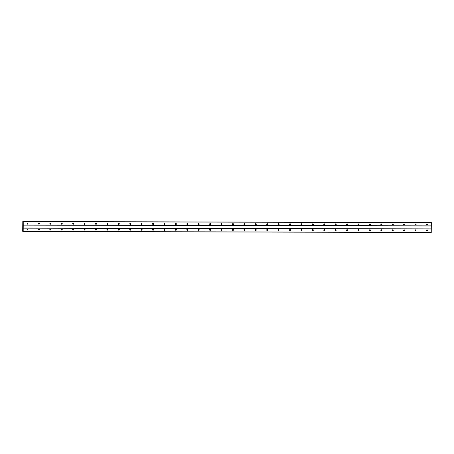 <?xml version="1.0" encoding="UTF-8"?>
<svg xmlns="http://www.w3.org/2000/svg" width="454" height="454" viewBox="0 0 454 454"><rect width="100%" height="100%" fill="white"/><g stroke="black" fill="none" stroke-linecap="round" stroke-linejoin="round"><path stroke-width="0.68" d="M426.856 225.025A0.511 0.499 92.3 0 0 426.896 224.043M427.01 225.048A0.511 0.499 92.3 0 0 427.515 224.548A0.511 0.499 92.3 0 0 427.015 224.032A0.511 0.499 92.3 0 0 426.516 224.531A0.511 0.499 92.3 0 0 427.01 225.048M27.365 224.157A0.511 0.499 92.3 0 0 27.405 223.175M27.518 224.18A0.511 0.499 92.3 0 0 28.017 223.68A0.511 0.499 92.3 0 0 27.518 223.164A0.511 0.499 92.3 0 0 27.019 223.663A0.511 0.499 92.3 0 0 27.518 224.18M38.777 224.18A0.511 0.499 92.3 0 0 38.817 223.203M38.93 224.202A0.511 0.499 92.3 0 0 39.43 223.708A0.511 0.499 92.3 0 0 38.936 223.186A0.511 0.499 92.3 0 0 38.431 223.686A0.511 0.499 92.3 0 0 38.93 224.202M50.19 224.202A0.511 0.499 92.3 0 0 50.229 223.226M50.343 224.231A0.511 0.499 92.3 0 0 50.848 223.731A0.511 0.499 92.3 0 0 50.349 223.215A0.511 0.499 92.3 0 0 49.849 223.708A0.511 0.499 92.3 0 0 50.343 224.231M61.608 224.231A0.511 0.499 92.3 0 0 61.648 223.254M61.761 224.253A0.511 0.499 92.3 0 0 62.26 223.76A0.511 0.499 92.3 0 0 61.761 223.237A0.511 0.499 92.3 0 0 61.262 223.737A0.511 0.499 92.3 0 0 61.761 224.253M73.02 224.253A0.511 0.499 92.3 0 0 73.06 223.277M73.173 224.282A0.511 0.499 92.3 0 0 73.673 223.782A0.511 0.499 92.3 0 0 73.179 223.26A0.511 0.499 92.3 0 0 72.674 223.76A0.511 0.499 92.3 0 0 73.173 224.282M84.433 224.282A0.511 0.499 92.3 0 0 84.472 223.3M84.586 224.304A0.511 0.499 92.3 0 0 85.091 223.805A0.511 0.499 92.3 0 0 84.592 223.289A0.511 0.499 92.3 0 0 84.092 223.788A0.511 0.499 92.3 0 0 84.586 224.304M95.851 224.304A0.511 0.499 92.3 0 0 95.89 223.328M96.004 224.327A0.511 0.499 92.3 0 0 96.503 223.833A0.511 0.499 92.3 0 0 96.004 223.311A0.511 0.499 92.3 0 0 95.505 223.811A0.511 0.499 92.3 0 0 96.004 224.327M107.263 224.327A0.511 0.499 92.3 0 0 107.303 223.351M107.416 224.355A0.511 0.499 92.3 0 0 107.916 223.856A0.511 0.499 92.3 0 0 107.422 223.34A0.511 0.499 92.3 0 0 106.917 223.833A0.511 0.499 92.3 0 0 107.416 224.355M118.676 224.355A0.511 0.499 92.3 0 0 118.715 223.374M118.829 224.378A0.511 0.499 92.3 0 0 119.328 223.879A0.511 0.499 92.3 0 0 118.835 223.362A0.511 0.499 92.3 0 0 118.335 223.862A0.511 0.499 92.3 0 0 118.829 224.378M130.094 224.378A0.511 0.499 92.3 0 0 130.133 223.402M130.241 224.401A0.511 0.499 92.3 0 0 130.746 223.907A0.511 0.499 92.3 0 0 130.247 223.385A0.511 0.499 92.3 0 0 129.748 223.884A0.511 0.499 92.3 0 0 130.241 224.401M141.506 224.401A0.511 0.499 92.3 0 0 141.546 223.425M141.659 224.429A0.511 0.499 92.3 0 0 142.159 223.93A0.511 0.499 92.3 0 0 141.659 223.413A0.511 0.499 92.3 0 0 141.16 223.907A0.511 0.499 92.3 0 0 141.659 224.429M152.919 224.429A0.511 0.499 92.3 0 0 152.958 223.447M153.072 224.452A0.511 0.499 92.3 0 0 153.571 223.953A0.511 0.499 92.3 0 0 153.077 223.436A0.511 0.499 92.3 0 0 152.572 223.936A0.511 0.499 92.3 0 0 153.072 224.452M164.331 224.452A0.511 0.499 92.3 0 0 164.371 223.476M164.484 224.48A0.511 0.499 92.3 0 0 164.989 223.981A0.511 0.499 92.3 0 0 164.49 223.459A0.511 0.499 92.3 0 0 163.99 223.958A0.511 0.499 92.3 0 0 164.484 224.48M175.749 224.48A0.511 0.499 92.3 0 0 175.789 223.499M175.902 224.503A0.511 0.499 92.3 0 0 176.402 224.004A0.511 0.499 92.3 0 0 175.902 223.487A0.511 0.499 92.3 0 0 175.403 223.981A0.511 0.499 92.3 0 0 175.902 224.503M187.162 224.503A0.511 0.499 92.3 0 0 187.201 223.527M187.315 224.526A0.511 0.499 92.3 0 0 187.814 224.032A0.511 0.499 92.3 0 0 187.32 223.51A0.511 0.499 92.3 0 0 186.815 224.009A0.511 0.499 92.3 0 0 187.315 224.526M198.574 224.526A0.511 0.499 92.3 0 0 198.614 223.55M198.727 224.554A0.511 0.499 92.3 0 0 199.232 224.055A0.511 0.499 92.3 0 0 198.733 223.538A0.511 0.499 92.3 0 0 198.233 224.032A0.511 0.499 92.3 0 0 198.727 224.554M209.992 224.554A0.511 0.499 92.3 0 0 210.032 223.572M210.145 224.577A0.511 0.499 92.3 0 0 210.645 224.077A0.511 0.499 92.3 0 0 210.145 223.561A0.511 0.499 92.3 0 0 209.646 224.06A0.511 0.499 92.3 0 0 210.145 224.577M221.404 224.577A0.511 0.499 92.3 0 0 221.444 223.601M221.558 224.599A0.511 0.499 92.3 0 0 222.057 224.106A0.511 0.499 92.3 0 0 221.563 223.584A0.511 0.499 92.3 0 0 221.058 224.083A0.511 0.499 92.3 0 0 221.558 224.599M232.817 224.599A0.511 0.499 92.3 0 0 232.857 223.623M232.97 224.628A0.511 0.499 92.3 0 0 233.469 224.128A0.511 0.499 92.3 0 0 232.976 223.612A0.511 0.499 92.3 0 0 232.476 224.106A0.511 0.499 92.3 0 0 232.97 224.628M244.235 224.628A0.511 0.499 92.3 0 0 244.275 223.646M244.383 224.651A0.511 0.499 92.3 0 0 244.888 224.151A0.511 0.499 92.3 0 0 244.388 223.635A0.511 0.499 92.3 0 0 243.889 224.134A0.511 0.499 92.3 0 0 244.383 224.651M255.647 224.651A0.511 0.499 92.3 0 0 255.687 223.674M255.801 224.673A0.511 0.499 92.3 0 0 256.3 224.18A0.511 0.499 92.3 0 0 255.801 223.657A0.511 0.499 92.3 0 0 255.301 224.157A0.511 0.499 92.3 0 0 255.801 224.673M267.06 224.673A0.511 0.499 92.3 0 0 267.1 223.697M267.213 224.702A0.511 0.499 92.3 0 0 267.712 224.202A0.511 0.499 92.3 0 0 267.219 223.686A0.511 0.499 92.3 0 0 266.714 224.18A0.511 0.499 92.3 0 0 267.213 224.702M278.472 224.702A0.511 0.499 92.3 0 0 278.512 223.726M278.625 224.724A0.511 0.499 92.3 0 0 279.131 224.231A0.511 0.499 92.3 0 0 278.631 223.708A0.511 0.499 92.3 0 0 278.132 224.208A0.511 0.499 92.3 0 0 278.625 224.724M289.89 224.724A0.511 0.499 92.3 0 0 289.93 223.748M290.044 224.753A0.511 0.499 92.3 0 0 290.543 224.253A0.511 0.499 92.3 0 0 290.044 223.731A0.511 0.499 92.3 0 0 289.544 224.231A0.511 0.499 92.3 0 0 290.044 224.753M301.303 224.753A0.511 0.499 92.3 0 0 301.343 223.771M301.456 224.775A0.511 0.499 92.3 0 0 301.955 224.276A0.511 0.499 92.3 0 0 301.462 223.76A0.511 0.499 92.3 0 0 300.957 224.253A0.511 0.499 92.3 0 0 301.456 224.775M312.715 224.775A0.511 0.499 92.3 0 0 312.755 223.799M312.868 224.798A0.511 0.499 92.3 0 0 313.374 224.304A0.511 0.499 92.3 0 0 312.874 223.782A0.511 0.499 92.3 0 0 312.375 224.282A0.511 0.499 92.3 0 0 312.868 224.798M324.133 224.798A0.511 0.499 92.3 0 0 324.173 223.822M324.287 224.826A0.511 0.499 92.3 0 0 324.786 224.327A0.511 0.499 92.3 0 0 324.287 223.811A0.511 0.499 92.3 0 0 323.787 224.304A0.511 0.499 92.3 0 0 324.287 224.826M335.546 224.826A0.511 0.499 92.3 0 0 335.585 223.845M335.699 224.849A0.511 0.499 92.3 0 0 336.198 224.35A0.511 0.499 92.3 0 0 335.699 223.833A0.511 0.499 92.3 0 0 335.2 224.333A0.511 0.499 92.3 0 0 335.699 224.849M346.958 224.849A0.511 0.499 92.3 0 0 346.998 223.873M347.111 224.872A0.511 0.499 92.3 0 0 347.611 224.378A0.511 0.499 92.3 0 0 347.117 223.856A0.511 0.499 92.3 0 0 346.612 224.355A0.511 0.499 92.3 0 0 347.111 224.872M358.376 224.872A0.511 0.499 92.3 0 0 358.416 223.896M358.524 224.9A0.511 0.499 92.3 0 0 359.029 224.401A0.511 0.499 92.3 0 0 358.529 223.884A0.511 0.499 92.3 0 0 358.03 224.378A0.511 0.499 92.3 0 0 358.524 224.9M369.789 224.9A0.511 0.499 92.3 0 0 369.828 223.918M369.942 224.923A0.511 0.499 92.3 0 0 370.441 224.424A0.511 0.499 92.3 0 0 369.942 223.907A0.511 0.499 92.3 0 0 369.442 224.407A0.511 0.499 92.3 0 0 369.942 224.923M381.201 224.923A0.511 0.499 92.3 0 0 381.241 223.947M381.354 224.946A0.511 0.499 92.3 0 0 381.854 224.452A0.511 0.499 92.3 0 0 381.36 223.93A0.511 0.499 92.3 0 0 380.855 224.429A0.511 0.499 92.3 0 0 381.354 224.946M392.614 224.946A0.511 0.499 92.3 0 0 392.653 223.97M392.767 224.974A0.511 0.499 92.3 0 0 393.272 224.475A0.511 0.499 92.3 0 0 392.772 223.958A0.511 0.499 92.3 0 0 392.273 224.452A0.511 0.499 92.3 0 0 392.767 224.974M404.032 224.974A0.511 0.499 92.3 0 0 404.071 223.998M404.185 224.997A0.511 0.499 92.3 0 0 404.684 224.503A0.511 0.499 92.3 0 0 404.185 223.981A0.511 0.499 92.3 0 0 403.685 224.48A0.511 0.499 92.3 0 0 404.185 224.997M415.444 224.997A0.511 0.499 92.3 0 0 415.484 224.021M415.597 225.025A0.511 0.499 92.3 0 0 416.097 224.526A0.511 0.499 92.3 0 0 415.603 224.004A0.511 0.499 92.3 0 0 415.098 224.503A0.511 0.499 92.3 0 0 415.597 225.025M426.839 230.831A0.511 0.499 92.3 0 0 426.879 229.855M426.993 230.853A0.511 0.499 92.3 0 0 427.492 230.36A0.511 0.499 92.3 0 0 426.993 229.838A0.511 0.499 92.3 0 0 426.493 230.337A0.511 0.499 92.3 0 0 426.993 230.853M27.342 229.962A0.511 0.499 92.3 0 0 27.382 228.986M27.495 229.991A0.511 0.499 92.3 0 0 28 229.491A0.511 0.499 92.3 0 0 27.501 228.969A0.511 0.499 92.3 0 0 27.002 229.469A0.511 0.499 92.3 0 0 27.495 229.991M38.76 229.991A0.511 0.499 92.3 0 0 38.8 229.009M38.913 230.013A0.511 0.499 92.3 0 0 39.413 229.514A0.511 0.499 92.3 0 0 38.913 228.998A0.511 0.499 92.3 0 0 38.414 229.491A0.511 0.499 92.3 0 0 38.913 230.013M50.173 230.013A0.511 0.499 92.3 0 0 50.212 229.037M50.326 230.036A0.511 0.499 92.3 0 0 50.825 229.542A0.511 0.499 92.3 0 0 50.326 229.02A0.511 0.499 92.3 0 0 49.826 229.52A0.511 0.499 92.3 0 0 50.326 230.036M61.585 230.036A0.511 0.499 92.3 0 0 61.625 229.06M61.738 230.064A0.511 0.499 92.3 0 0 62.238 229.565A0.511 0.499 92.3 0 0 61.744 229.049A0.511 0.499 92.3 0 0 61.239 229.542A0.511 0.499 92.3 0 0 61.738 230.064M73.003 230.064A0.511 0.499 92.3 0 0 73.037 229.083M73.151 230.087A0.511 0.499 92.3 0 0 73.656 229.588A0.511 0.499 92.3 0 0 73.156 229.071A0.511 0.499 92.3 0 0 72.657 229.571A0.511 0.499 92.3 0 0 73.151 230.087M84.416 230.087A0.511 0.499 92.3 0 0 84.455 229.111M84.569 230.11A0.511 0.499 92.3 0 0 85.068 229.616A0.511 0.499 92.3 0 0 84.569 229.094A0.511 0.499 92.3 0 0 84.069 229.593A0.511 0.499 92.3 0 0 84.569 230.11M95.828 230.11A0.511 0.499 92.3 0 0 95.868 229.134M95.981 230.138A0.511 0.499 92.3 0 0 96.481 229.639A0.511 0.499 92.3 0 0 95.987 229.122A0.511 0.499 92.3 0 0 95.482 229.616A0.511 0.499 92.3 0 0 95.981 230.138M107.24 230.138A0.511 0.499 92.3 0 0 107.28 229.156M107.394 230.161A0.511 0.499 92.3 0 0 107.899 229.662A0.511 0.499 92.3 0 0 107.399 229.145A0.511 0.499 92.3 0 0 106.9 229.645A0.511 0.499 92.3 0 0 107.394 230.161M118.659 230.161A0.511 0.499 92.3 0 0 118.698 229.185M118.812 230.184A0.511 0.499 92.3 0 0 119.311 229.69A0.511 0.499 92.3 0 0 118.812 229.168A0.511 0.499 92.3 0 0 118.312 229.667A0.511 0.499 92.3 0 0 118.812 230.184M130.071 230.184A0.511 0.499 92.3 0 0 130.111 229.208M130.224 230.212A0.511 0.499 92.3 0 0 130.724 229.713A0.511 0.499 92.3 0 0 130.23 229.196A0.511 0.499 92.3 0 0 129.725 229.69A0.511 0.499 92.3 0 0 130.224 230.212M141.483 230.212A0.511 0.499 92.3 0 0 141.523 229.236M141.637 230.235A0.511 0.499 92.3 0 0 142.142 229.741A0.511 0.499 92.3 0 0 141.642 229.219A0.511 0.499 92.3 0 0 141.143 229.718A0.511 0.499 92.3 0 0 141.637 230.235M152.902 230.235A0.511 0.499 92.3 0 0 152.941 229.259M153.055 230.263A0.511 0.499 92.3 0 0 153.554 229.764A0.511 0.499 92.3 0 0 153.055 229.242A0.511 0.499 92.3 0 0 152.555 229.741A0.511 0.499 92.3 0 0 153.055 230.263M164.314 230.263A0.511 0.499 92.3 0 0 164.354 229.281M164.467 230.286A0.511 0.499 92.3 0 0 164.967 229.786A0.511 0.499 92.3 0 0 164.467 229.27A0.511 0.499 92.3 0 0 163.968 229.764A0.511 0.499 92.3 0 0 164.467 230.286M175.726 230.286A0.511 0.499 92.3 0 0 175.766 229.31M175.88 230.309A0.511 0.499 92.3 0 0 176.379 229.815A0.511 0.499 92.3 0 0 175.885 229.293A0.511 0.499 92.3 0 0 175.38 229.792A0.511 0.499 92.3 0 0 175.88 230.309M187.139 230.309A0.511 0.499 92.3 0 0 187.179 229.332M187.292 230.337A0.511 0.499 92.3 0 0 187.797 229.838A0.511 0.499 92.3 0 0 187.298 229.321A0.511 0.499 92.3 0 0 186.798 229.815A0.511 0.499 92.3 0 0 187.292 230.337M198.557 230.337A0.511 0.499 92.3 0 0 198.597 229.355M198.71 230.36A0.511 0.499 92.3 0 0 199.21 229.86A0.511 0.499 92.3 0 0 198.71 229.344A0.511 0.499 92.3 0 0 198.211 229.843A0.511 0.499 92.3 0 0 198.71 230.36M209.969 230.36A0.511 0.499 92.3 0 0 210.009 229.383M210.123 230.382A0.511 0.499 92.3 0 0 210.622 229.889A0.511 0.499 92.3 0 0 210.128 229.366A0.511 0.499 92.3 0 0 209.623 229.866A0.511 0.499 92.3 0 0 210.123 230.382M221.382 230.382A0.511 0.499 92.3 0 0 221.421 229.406M221.535 230.411A0.511 0.499 92.3 0 0 222.04 229.911A0.511 0.499 92.3 0 0 221.541 229.395A0.511 0.499 92.3 0 0 221.041 229.889A0.511 0.499 92.3 0 0 221.535 230.411M232.8 230.411A0.511 0.499 92.3 0 0 232.84 229.429M232.953 230.433A0.511 0.499 92.3 0 0 233.452 229.934A0.511 0.499 92.3 0 0 232.953 229.418A0.511 0.499 92.3 0 0 232.454 229.917A0.511 0.499 92.3 0 0 232.953 230.433M244.212 230.433A0.511 0.499 92.3 0 0 244.252 229.457M244.366 230.456A0.511 0.499 92.3 0 0 244.865 229.962A0.511 0.499 92.3 0 0 244.371 229.44A0.511 0.499 92.3 0 0 243.866 229.94A0.511 0.499 92.3 0 0 244.366 230.456M255.625 230.456A0.511 0.499 92.3 0 0 255.664 229.48M255.778 230.484A0.511 0.499 92.3 0 0 256.277 229.985A0.511 0.499 92.3 0 0 255.784 229.469A0.511 0.499 92.3 0 0 255.284 229.962A0.511 0.499 92.3 0 0 255.778 230.484M267.043 230.484A0.511 0.499 92.3 0 0 267.083 229.508M267.196 230.507A0.511 0.499 92.3 0 0 267.695 230.013A0.511 0.499 92.3 0 0 267.196 229.491A0.511 0.499 92.3 0 0 266.697 229.991A0.511 0.499 92.3 0 0 267.196 230.507M278.455 230.507A0.511 0.499 92.3 0 0 278.495 229.531M278.608 230.536A0.511 0.499 92.3 0 0 279.108 230.036A0.511 0.499 92.3 0 0 278.608 229.514A0.511 0.499 92.3 0 0 278.109 230.013A0.511 0.499 92.3 0 0 278.608 230.536M289.868 230.536A0.511 0.499 92.3 0 0 289.907 229.554M290.021 230.558A0.511 0.499 92.3 0 0 290.52 230.059A0.511 0.499 92.3 0 0 290.027 229.542A0.511 0.499 92.3 0 0 289.521 230.042A0.511 0.499 92.3 0 0 290.021 230.558M301.28 230.558A0.511 0.499 92.3 0 0 301.32 229.582M301.433 230.581A0.511 0.499 92.3 0 0 301.938 230.087A0.511 0.499 92.3 0 0 301.439 229.565A0.511 0.499 92.3 0 0 300.94 230.064A0.511 0.499 92.3 0 0 301.433 230.581M312.698 230.581A0.511 0.499 92.3 0 0 312.738 229.605M312.851 230.609A0.511 0.499 92.3 0 0 313.351 230.11A0.511 0.499 92.3 0 0 312.851 229.593A0.511 0.499 92.3 0 0 312.352 230.087A0.511 0.499 92.3 0 0 312.851 230.609M324.111 230.609A0.511 0.499 92.3 0 0 324.15 229.628M324.264 230.632A0.511 0.499 92.3 0 0 324.763 230.133A0.511 0.499 92.3 0 0 324.269 229.616A0.511 0.499 92.3 0 0 323.764 230.116A0.511 0.499 92.3 0 0 324.264 230.632M335.523 230.632A0.511 0.499 92.3 0 0 335.563 229.656M335.676 230.655A0.511 0.499 92.3 0 0 336.181 230.161A0.511 0.499 92.3 0 0 335.682 229.639A0.511 0.499 92.3 0 0 335.183 230.138A0.511 0.499 92.3 0 0 335.676 230.655M346.941 230.655A0.511 0.499 92.3 0 0 346.981 229.679M347.094 230.683A0.511 0.499 92.3 0 0 347.594 230.184A0.511 0.499 92.3 0 0 347.094 229.667A0.511 0.499 92.3 0 0 346.595 230.161A0.511 0.499 92.3 0 0 347.094 230.683M358.354 230.683A0.511 0.499 92.3 0 0 358.393 229.707M358.507 230.706A0.511 0.499 92.3 0 0 359.006 230.206A0.511 0.499 92.3 0 0 358.512 229.69A0.511 0.499 92.3 0 0 358.007 230.189A0.511 0.499 92.3 0 0 358.507 230.706M369.766 230.706A0.511 0.499 92.3 0 0 369.806 229.73M369.919 230.734A0.511 0.499 92.3 0 0 370.419 230.235A0.511 0.499 92.3 0 0 369.925 229.713A0.511 0.499 92.3 0 0 369.425 230.212A0.511 0.499 92.3 0 0 369.919 230.734M381.184 230.734A0.511 0.499 92.3 0 0 381.224 229.752M381.332 230.757A0.511 0.499 92.3 0 0 381.837 230.257A0.511 0.499 92.3 0 0 381.337 229.741A0.511 0.499 92.3 0 0 380.838 230.235A0.511 0.499 92.3 0 0 381.332 230.757M392.596 230.757A0.511 0.499 92.3 0 0 392.636 229.781M392.75 230.78A0.511 0.499 92.3 0 0 393.249 230.286A0.511 0.499 92.3 0 0 392.75 229.764A0.511 0.499 92.3 0 0 392.25 230.263A0.511 0.499 92.3 0 0 392.75 230.78M404.009 230.78A0.511 0.499 92.3 0 0 404.049 229.803M404.162 230.808A0.511 0.499 92.3 0 0 404.662 230.309A0.511 0.499 92.3 0 0 404.168 229.792A0.511 0.499 92.3 0 0 403.663 230.286A0.511 0.499 92.3 0 0 404.162 230.808M415.421 230.808A0.511 0.499 92.3 0 0 415.461 229.826M415.575 230.831A0.511 0.499 92.3 0 0 416.08 230.331A0.511 0.499 92.3 0 0 415.58 229.815A0.511 0.499 92.3 0 0 415.081 230.314A0.511 0.499 92.3 0 0 415.575 230.831M23.245 221.705L431.3 222.591L431.289 225.854L23.233 224.968L23.216 221.558L431.272 222.443L23.137 221.552L23.075 222.131L22.802 221.541L22.7 231.194L22.819 231.563L23.046 230.99L23.182 231.574L23.233 224.968M22.853 221.541L430.914 222.437L22.802 221.541M23.182 231.574L431.238 232.459L431.289 225.854M431.26 226.001L23.205 225.116M22.819 231.563L23.103 231.563M431.249 228.901L23.194 228.016M23.222 228.163L431.277 229.049M431.266 232.317L23.211 231.432"/></g></svg>
